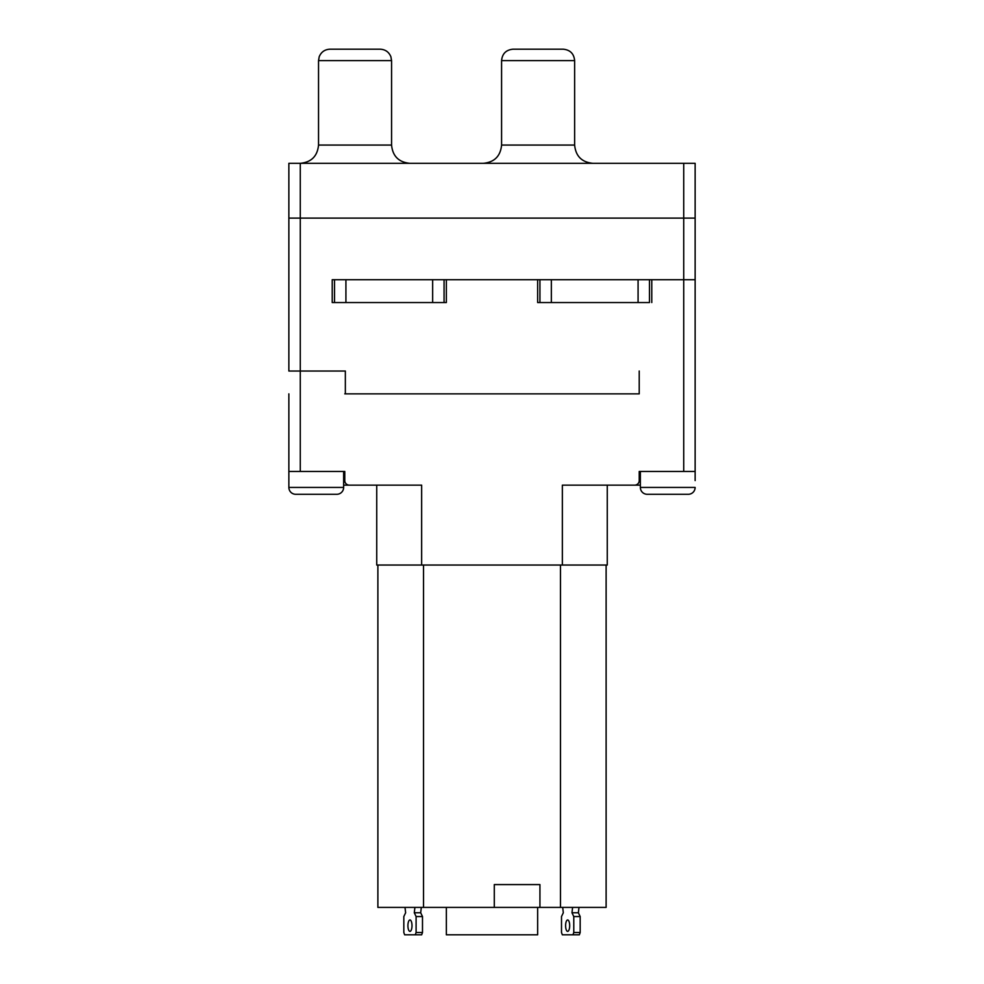<?xml version="1.0" encoding="UTF-8"?>
<svg xmlns="http://www.w3.org/2000/svg" width="984" height="984" viewBox="0 0 984 984"><rect width="100%" height="100%" fill="white"/><g stroke="black" fill="none" stroke-linecap="round" stroke-linejoin="round"><path stroke-width="1.48" d="M376.737 485.149L376.737 565.037L421.644 565.037L421.644 485.149L349.345 485.149A4.563 4.563 0 0 1 344.781 480.586L344.781 471.459L288.865 471.459L288.865 487.437L343.637 487.437L343.637 471.459M343.637 485.149L349.345 485.149M344.781 371.029L288.865 371.029L288.865 279.727L288.865 371.029L345.347 371.029L345.347 393.858L345.347 371.029M639.219 393.858L639.219 371.029L639.219 393.858L344.781 393.858M318.533 145.066L318.533 60.614L391.571 60.614L391.571 145.066L318.533 145.066C317.451 156.161 311.362 162.237 300.268 163.319L695.135 163.319L695.135 218.104L683.732 218.104L695.135 218.104L695.135 279.727L683.732 279.727L695.135 279.727L695.135 471.459L639.219 471.459L639.219 480.586A4.563 4.563 0 0 1 634.655 485.149L562.356 485.149L562.356 565.037L607.263 565.037L607.263 485.149M421.644 565.037L562.356 565.037M311.682 494.288L295.704 494.288A6.851 6.851 90 0 1 288.865 487.437L288.865 393.858M634.655 485.149L640.363 485.149L634.655 485.149M695.135 480.586L695.135 471.459L695.135 480.586M343.637 480.586L344.781 480.586L344.781 471.459M649.489 279.727L649.489 302.555L537.645 302.555L537.645 279.727L446.355 279.727L446.355 302.555L332.223 302.555L334.511 302.555L334.511 279.727M332.223 302.555L332.223 279.727L683.732 279.727L651.777 279.727L651.777 302.555M638.653 393.858L345.347 393.858M444.067 279.727L444.067 302.555L446.355 302.555M537.645 302.555L539.933 302.555L539.933 279.727M695.135 279.727L695.135 256.91M288.865 279.727L288.865 163.319L300.268 163.319L300.268 218.104L288.865 218.104L683.732 218.104L300.268 218.104L300.268 471.459M548.383 49.2L512.996 49.2C506.071 49.876 502.258 53.677 501.582 60.614L574.631 60.614C573.955 53.677 570.142 49.876 563.217 49.2L512.996 49.2M365.322 49.2L344.781 49.2M299.136 494.288L336.786 494.288A6.851 6.851 -90 0 0 343.637 487.437M336.786 494.288L333.367 494.288L336.786 494.288M640.363 471.459L640.363 487.437L695.135 487.437A6.851 6.851 -90 0 1 688.296 494.288L647.214 494.288A6.851 6.851 90 0 1 640.363 487.437M650.633 494.288L647.214 494.288L650.633 494.288M672.318 494.288L663.191 494.288M606.119 565.037L606.119 907.408L377.881 907.408L377.881 565.037M539.933 907.408L539.933 884.591L494.288 884.591L494.288 907.408M560.474 907.408L560.474 565.037L423.526 565.037L423.526 907.408M414.916 907.408L414.289 912.758L416.097 916.547L416.097 932.512L415.273 934.8L404.645 934.8L403.821 932.512L403.821 916.547L405.629 912.758L405.002 907.408M409.959 931.381A5.707 2.042 -90 0 0 412.001 925.673A5.707 2.042 -90 0 0 409.959 919.966A5.707 2.042 -90 0 0 407.917 925.673A5.707 2.042 -90 0 0 409.959 931.381M415.273 934.8L421.669 934.8L422.493 932.512L422.493 916.547L420.685 912.758L421.312 907.408M416.097 932.512L422.493 932.512M416.097 916.547L422.493 916.547M420.685 912.758L414.289 912.758M572.602 907.408L571.975 912.758L573.783 916.547L573.783 932.512L572.959 934.8L562.331 934.8L561.507 932.512L561.507 916.547L563.315 912.758L562.688 907.408M567.645 931.381A5.707 2.042 -90 0 0 569.687 925.673A5.707 2.042 -90 0 0 567.645 919.966A5.707 2.042 -90 0 0 565.603 925.673A5.707 2.042 -90 0 0 567.645 931.381M572.959 934.8L579.355 934.8L580.179 932.512L580.179 916.547L578.371 912.758L578.998 907.408M573.783 932.512L580.179 932.512M573.783 916.547L580.179 916.547M571.975 912.758L578.371 912.758M446.355 907.408L446.355 934.8L537.645 934.8L537.645 907.408M683.732 471.459L683.732 163.319M639.219 480.586L640.363 480.586M551.347 279.727L551.347 302.555M638.075 302.555L638.075 279.727M345.925 279.727L345.925 302.555M432.652 302.555L432.652 279.727M501.582 60.614L501.582 145.066L574.631 145.066L574.631 60.614M574.631 145.066C575.714 156.161 581.79 162.237 592.885 163.319M501.582 145.066C500.499 156.161 494.423 162.237 483.328 163.319M318.533 60.614L319.21 56.752C321.202 51.98 324.781 49.458 329.947 49.2L380.156 49.2C385.322 49.458 388.901 51.98 390.894 56.752L391.571 60.614M391.571 145.066C392.653 156.161 398.741 162.237 409.836 163.319"/></g></svg>
